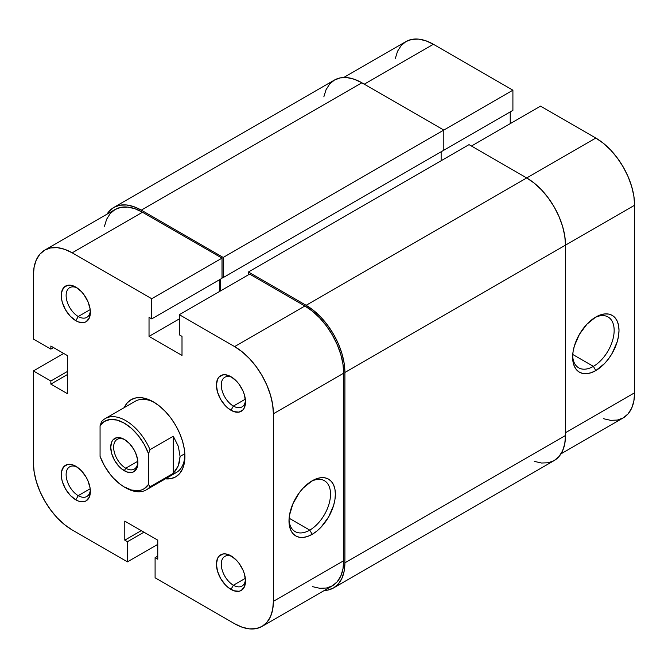 <?xml version="1.0" encoding="UTF-8"?>
<svg xmlns="http://www.w3.org/2000/svg" width="668" height="668" viewBox="0 0 668 668"><rect width="100%" height="100%" fill="white"/><g stroke="black" fill="none" stroke-linecap="round" stroke-linejoin="round"><path stroke-width="1" d="M593.393 366.373A29.367 16.959 120 0 0 614.142 331.094A29.367 16.959 120 0 0 594.57 317.776A29.367 16.959 -60 0 1 608.072 316.966A29.367 16.959 -60 0 1 612.573 340.496A29.367 16.959 -60 0 1 593.393 366.373L572.735 354.457L593.393 366.373A29.367 16.959 -60 0 1 578.705 367.834A29.367 16.959 -60 0 1 572.66 355.727A29.367 16.959 120 0 0 593.393 366.373L595.814 370.573L593.393 366.373M595.814 317.016A32.799 18.938 -60 0 1 619.002 330.409A32.799 18.938 -60 0 1 595.814 370.573L591.289 372.669L586.938 373.662L582.93 373.504L579.415 372.201L576.534 369.805L574.388 366.415L573.069 362.156L572.626 357.188L573.069 351.702L574.388 345.915L579.415 334.334L586.938 324.18L595.814 317.016L600.34 314.92L604.69 313.935L608.698 314.094L612.214 315.396L615.094 317.793L617.24 321.183L618.56 325.441L619.002 330.409L618.56 335.887L617.24 341.674L612.214 353.263L608.698 358.624L604.69 363.417L595.814 370.573A32.799 18.938 -60 0 1 572.626 357.188A32.799 18.938 -60 0 1 595.814 317.016L595.814 317.016M343.728 77.496L405.969 41.566A54.851 31.672 -120 0 1 433.39 44.28L512.907 90.188L512.907 110.345L442.6 150.935L512.907 110.345L512.907 90.188L223.212 257.439L141.274 210.136L361.881 82.774L443.819 130.076L443.819 150.233L223.212 277.596L443.819 150.233L443.819 130.076L512.907 90.188L433.39 44.28L364.302 84.168L433.39 44.28L425.825 40.773L418.552 39.12L411.847 39.387L405.969 41.566L401.142 45.566L397.56 51.244L395.347 58.367M603.379 418.686L610.652 420.339L617.366 420.072L623.236 417.892L628.062 413.893L631.644 408.223L633.857 401.092L634.6 392.784L634.6 205.235L633.857 196.066L631.644 186.389L628.062 176.577L623.236 167.008L617.366 158.04L610.652 150.033L603.379 143.286L595.814 138.051L540.537 106.145L471.449 146.033L540.537 106.145L595.814 138.051L526.726 177.947L595.814 138.051A54.851 31.672 -120 0 1 634.6 205.235L565.512 245.123L634.6 205.235L634.6 392.784L565.512 432.672L634.6 392.784A54.851 31.672 -120 0 1 623.236 417.892L561.003 453.831M510.235 123.638L510.235 111.882L510.235 123.638M565.512 435.469L344.905 562.832L344.905 372.485L565.512 245.123L565.512 435.469L344.905 562.832A54.851 31.672 60 0 1 333.549 587.949A54.851 31.672 60 0 1 324.272 590.504L327.671 590.12L333.549 587.949L338.375 583.941L341.958 578.271L344.162 571.14L344.905 562.832L344.905 372.485L565.512 245.123A54.851 31.672 -120 0 0 526.726 177.947L306.119 305.309A54.851 31.672 60 0 1 344.905 372.485L344.162 363.317L341.958 353.648L338.375 343.828L333.549 334.259L327.671 325.299L320.966 317.283L313.693 310.536L306.119 305.309L248.429 271.993L469.028 144.63L526.726 177.947L306.119 305.309L248.429 271.993L248.429 274.798L248.429 271.993L469.028 144.63L526.726 177.947L534.291 183.174L541.564 189.921L548.269 197.928L554.148 206.896L558.974 216.465L562.556 226.277L564.769 235.954L565.512 245.123L565.512 435.469A54.851 31.672 -120 0 1 554.148 460.586L558.974 456.578L562.556 450.908L564.769 443.777L565.512 435.469M441.147 160.729L441.147 151.77L441.147 160.729M220.549 279.132L220.549 290.889L220.549 279.132M223.212 277.596L222.001 276.894L223.212 277.596L223.212 257.439L223.212 277.596M113.852 207.414A54.851 31.672 60 0 1 141.274 210.136L133.709 206.629L126.436 204.976L119.731 205.243L113.852 207.414L109.026 211.422L106.997 214.169A54.851 31.672 60 0 1 113.852 207.414L334.451 80.051L340.329 77.88L347.034 77.613L354.307 79.267L361.881 82.774L443.819 130.076L223.212 257.439L141.274 210.136L361.881 82.774A54.851 31.672 -120 0 0 334.451 80.051L329.625 84.059L326.042 89.729L323.838 96.86M534.291 461.371L541.564 463.024L548.269 462.757L554.148 460.586L333.549 587.949M77.087 287.908A17.143 9.895 -120 0 0 66.14 296.183A17.143 9.895 -120 0 0 78.248 316.507L75.826 320.707A20.566 11.874 60 0 1 61.281 295.506A20.566 11.874 60 0 1 75.826 287.115L70.257 285.178L67.744 285.278L63.727 287.591L61.556 292.392L61.556 298.947L62.383 302.579L65.539 309.843L70.257 316.214L75.826 320.707L78.657 322.018L83.901 322.535L86.105 321.726L89.261 318.093L90.372 312.307L90.088 308.866L87.917 301.56L83.901 294.605L81.387 291.607L75.826 287.115A20.566 11.874 60 0 1 90.372 312.307A20.566 11.874 60 0 1 75.826 320.707L78.248 316.507A17.143 9.895 60 0 1 67.05 301.402A17.143 9.895 60 0 1 69.681 287.666A17.143 9.895 60 0 1 77.087 287.908M232.239 556.636A17.143 9.895 -120 0 0 221.292 564.911A17.143 9.895 -120 0 0 233.399 585.226L230.969 589.426A20.566 11.874 60 0 1 216.424 564.235A20.566 11.874 60 0 1 230.969 555.834L225.408 553.906L222.895 554.006L218.879 556.319L217.534 558.448L216.424 564.235L217.534 571.299L220.69 578.571L225.408 584.934L228.13 587.464L233.808 590.746L239.052 591.264L241.257 590.445L244.413 586.821L245.515 581.026L244.413 573.962L243.069 570.28L239.052 563.333L236.539 560.327L230.969 555.834A20.566 11.874 60 0 1 245.515 581.026A20.566 11.874 60 0 1 230.969 589.426L233.399 585.226A17.143 9.895 60 0 1 222.194 570.121A17.143 9.895 60 0 1 224.824 556.386A17.143 9.895 60 0 1 232.239 556.636M77.087 467.057A17.143 9.895 -120 0 0 66.14 475.34A17.143 9.895 -120 0 0 78.248 495.656L75.826 499.856A20.566 11.874 60 0 1 61.281 474.664A20.566 11.874 60 0 1 75.826 466.264L72.987 464.945L67.744 464.427L63.727 466.748L61.556 471.541L61.556 478.096L62.383 481.728L65.539 488.993L70.257 495.364L75.826 499.856L78.657 501.167L83.901 501.685L86.105 500.875L89.261 497.243L90.372 491.456L90.088 488.016L87.917 480.709L86.105 477.119L81.387 470.756L75.826 466.264A20.566 11.874 60 0 1 90.372 491.456A20.566 11.874 60 0 1 75.826 499.856L78.248 495.656A17.143 9.895 60 0 1 67.05 480.551A17.143 9.895 60 0 1 69.681 466.815A17.143 9.895 60 0 1 77.087 467.057M232.239 377.478A17.143 9.895 -120 0 0 221.292 385.762A17.143 9.895 -120 0 0 233.399 406.077L230.969 410.277A20.566 11.874 60 0 1 216.424 385.085A20.566 11.874 60 0 1 230.969 376.685L225.408 374.748L222.895 374.848L218.879 377.169L217.534 379.299L216.424 385.085L217.534 392.149L220.69 399.422L225.408 405.785L228.13 408.315L233.808 411.597L239.052 412.114L243.069 409.793L244.413 407.664L245.515 401.877L244.413 394.813L243.069 391.131L239.052 384.183L236.539 381.178L230.969 376.685A20.566 11.874 60 0 1 245.515 401.877A20.566 11.874 60 0 1 230.969 410.277L233.399 406.077A17.143 9.895 60 0 1 222.194 390.972A17.143 9.895 60 0 1 224.824 377.236A17.143 9.895 60 0 1 232.239 377.478M289.027 519.479A29.367 16.959 120 0 0 309.76 530.125L312.181 534.325A32.799 18.938 -60 0 1 288.993 520.94A32.799 18.938 -60 0 1 312.181 480.776L316.707 478.672L321.058 477.687L325.065 477.845L328.581 479.148L331.462 481.545L333.608 484.935L334.927 489.193L335.369 494.161L334.927 499.639L333.608 505.425L328.581 517.015L321.058 527.169L316.707 531.202L312.181 534.325L307.656 536.429L303.305 537.414L299.297 537.256L295.782 535.953L292.901 533.557L290.755 530.167L289.436 525.908L288.993 520.94L289.436 515.454L292.901 503.806L299.297 492.725L303.305 487.932L312.181 480.776A32.799 18.938 -60 0 1 335.369 494.161A32.799 18.938 -60 0 1 312.181 534.325L309.76 530.125A29.367 16.959 -60 0 1 295.072 531.586A29.367 16.959 -60 0 1 289.027 519.479M124.256 407.589A44.572 25.735 60 0 1 153.398 401.877L147.252 399.03L141.34 397.685L135.888 397.903L131.112 399.673L127.196 402.921L124.256 407.589M289.11 518.209L309.76 530.125L289.11 518.209M90.197 309.61L78.248 316.507L90.197 309.61M90.197 488.759L78.248 495.656L90.197 488.759M245.34 578.329L233.399 585.226L245.34 578.329M245.34 399.18L233.399 406.077L245.34 399.18M105.193 418.594A41.14 23.756 60 0 1 150.008 449.656L173.279 436.221L178.331 446.341L180.068 456.461L184.827 453.714L180.068 456.461L178.331 465.73L173.279 473.353L150.008 486.788L148.547 484.384A39.086 22.562 60 0 1 124.306 486.972A39.086 22.562 60 0 1 100.066 456.394L100.066 425.75L104.433 421.416L110.22 419.479L117 420.072L124.306 423.153L131.613 428.505L138.393 435.745L144.179 444.362L148.547 453.739L148.547 484.384L144.179 488.717L141.441 489.995L138.393 490.654L131.613 490.061L124.306 486.98L120.624 484.567L113.51 478.213L110.22 474.38L104.433 465.771L100.066 456.394L100.066 425.75L101.519 421.658A41.14 23.756 60 0 1 105.193 418.594L135.253 401.243A41.14 23.756 60 0 1 154.634 402.62M234.61 623.72L155.093 577.812L155.093 557.655L157.765 559.2L157.765 540.161L124.791 521.124L124.791 540.161L127.463 541.698L127.463 561.855L72.186 529.949L64.621 524.714L57.348 517.967L50.634 509.96L44.764 500.992L39.938 491.423L36.356 481.611L34.143 471.934L33.4 462.765L33.4 370.949L33.4 462.765A54.851 31.672 60 0 0 72.186 529.949L127.463 561.855L127.463 541.698L124.791 540.161L141.274 530.642L124.791 540.161L124.791 521.124L157.765 540.161L157.765 559.2L155.093 557.655L157.765 556.118L155.093 557.655L155.093 577.812L234.61 623.72L242.175 627.227L249.448 628.88L256.153 628.613L262.031 626.434A54.851 31.672 60 0 1 234.61 623.72M44.764 250.108L115.063 209.518A54.851 31.672 -120 0 1 142.493 212.232L72.186 252.821A54.851 31.672 60 0 0 44.764 250.108A54.851 31.672 60 0 0 33.4 275.216L33.4 339.035L50.851 349.113L53.523 347.577L50.851 349.113L50.851 346.032L67.343 355.551L67.343 393.619L50.851 384.108L50.851 381.027L33.4 370.949L63.702 353.455L33.4 370.949L50.851 381.027L50.851 384.108L67.343 393.619L67.343 355.551L50.851 346.032L50.851 349.113L33.4 339.035L33.4 275.216L34.143 266.908L36.356 259.777L39.938 254.107L44.764 250.108L50.634 247.928L57.348 247.661L64.621 249.314L72.186 252.821L142.493 212.232L222.001 258.14L151.703 298.73L72.186 252.821L151.703 298.73L151.703 318.886L149.031 317.342L149.031 336.38L182.005 355.409L182.005 336.38L179.333 334.835L179.333 314.686L234.61 346.592L242.175 351.827L249.448 358.574L256.153 366.582L262.031 375.55L266.858 385.119L270.44 394.93L272.653 404.608L273.396 413.776L273.396 601.325L272.653 609.634L270.44 616.756L266.858 622.434L262.031 626.434L332.338 585.844L337.156 581.845L340.747 576.167L342.951 569.044L343.694 560.736L343.694 373.187L342.951 364.018L340.747 354.341L337.156 344.529L332.338 334.96L326.46 325.992L319.755 317.985L312.474 311.238L304.909 306.002L249.64 274.097L304.909 306.002L234.61 346.592L179.333 314.686L249.64 274.097L179.333 314.686L179.333 334.835L182.005 336.38L182.005 355.409L149.031 336.38L179.333 318.886L149.031 336.38L149.031 317.342L151.703 318.886L222.001 278.297L222.001 258.14L142.493 212.232L134.919 208.725L127.646 207.072L120.941 207.339L115.063 209.518L110.237 213.518L106.655 219.196L104.45 226.318M171.901 474.146A41.14 23.756 -120 0 0 184.886 455.025A41.14 23.756 60 0 1 176.394 472.501L146.334 489.853A41.14 23.756 60 0 1 125.025 487.381M219.338 291.59L219.338 279.834L219.338 291.59M312.474 586.638L319.755 588.291L326.46 588.024L332.338 585.844A54.851 31.672 -120 0 0 343.694 560.736L343.694 373.187L273.396 413.776L273.396 601.325L343.694 560.736L273.396 601.325A54.851 31.672 60 0 1 262.031 626.434M165.397 478.847L170.908 478.639L175.684 476.868L179.6 473.612L182.514 469.003L184.31 463.216L184.911 456.461L184.31 449.013L182.514 441.156L179.6 433.181L175.684 425.407L170.908 418.118L165.455 411.613L159.543 406.127L153.398 401.877A44.572 25.735 60 0 1 184.911 456.461A44.572 25.735 60 0 1 165.397 478.847M157.765 544.362L127.463 561.855L157.765 544.362M245.465 400.382A17.143 9.895 60 0 1 241.966 406.929A17.143 9.895 60 0 1 233.399 406.077A17.143 9.895 -120 0 0 245.465 400.382M245.465 579.532A17.143 9.895 60 0 1 241.966 586.078A17.143 9.895 60 0 1 233.399 585.226A17.143 9.895 -120 0 0 245.465 579.532M90.314 489.961A17.143 9.895 60 0 1 86.815 496.508A17.143 9.895 60 0 1 78.248 495.656A17.143 9.895 -120 0 0 90.314 489.961M90.314 310.812A17.143 9.895 60 0 1 86.815 317.35A17.143 9.895 60 0 1 78.248 316.507A17.143 9.895 -120 0 0 90.314 310.812M222.001 258.14L222.001 278.297L151.703 318.886L151.703 298.73L222.001 258.14M50.851 384.108L67.343 374.589L50.851 384.108M50.851 381.027L67.343 371.508L50.851 381.027M143.946 532.187L127.463 541.698L143.946 532.187M310.937 481.528A29.367 16.959 -60 0 1 324.439 480.718A29.367 16.959 -60 0 1 328.94 504.248A29.367 16.959 -60 0 1 309.76 530.125A29.367 16.959 120 0 0 330.518 494.846A29.367 16.959 120 0 0 310.937 481.528M273.396 413.776L343.694 373.187A54.851 31.672 -120 0 0 304.909 306.002L234.61 346.592A54.851 31.672 60 0 1 273.396 413.776M125.058 439.845A17.143 9.895 -120 0 0 113.643 447.635A17.143 9.895 -120 0 0 125.759 468.218L124.306 470.74A19.197 11.08 60 0 1 110.729 447.226A19.197 11.08 60 0 1 124.306 439.385L121.659 438.158L116.766 437.674L113.017 439.836L111.765 441.824L110.729 447.226L111.765 453.822L114.704 460.611L119.113 466.548L121.659 468.911L126.953 471.967L131.846 472.451L133.909 471.691L136.848 468.301L137.625 465.813L137.625 459.693L135.596 452.871L133.909 449.522L129.5 443.585L124.306 439.385A19.197 11.08 60 0 1 137.884 462.899A19.197 11.08 60 0 1 124.306 470.74L125.759 468.218A17.143 9.895 60 0 1 114.562 453.113A17.143 9.895 60 0 1 117.192 439.377A17.143 9.895 60 0 1 125.058 439.845M137.808 461.262L125.759 468.218L137.808 461.262M124.306 486.972L125.759 487.815A41.14 23.756 -120 0 0 150.008 486.788L148.547 484.384L148.547 453.739L150.008 449.656L173.279 436.221L173.279 473.353L150.008 486.788A41.14 23.756 60 0 1 146.334 489.853M137.858 462.022A17.143 9.895 60 0 1 134.335 469.07A17.143 9.895 60 0 1 125.759 468.218A17.143 9.895 -120 0 0 137.858 462.031M173.279 436.221L178.331 446.341L180.068 456.461L179.625 461.254L178.331 465.73L176.193 469.796L173.279 473.353L173.279 436.221M100.066 425.75A39.086 22.562 60 0 1 124.306 423.153A39.086 22.562 60 0 1 148.547 453.739L150.008 449.656A41.14 23.756 -120 0 0 101.519 421.658L100.066 425.75"/></g></svg>
